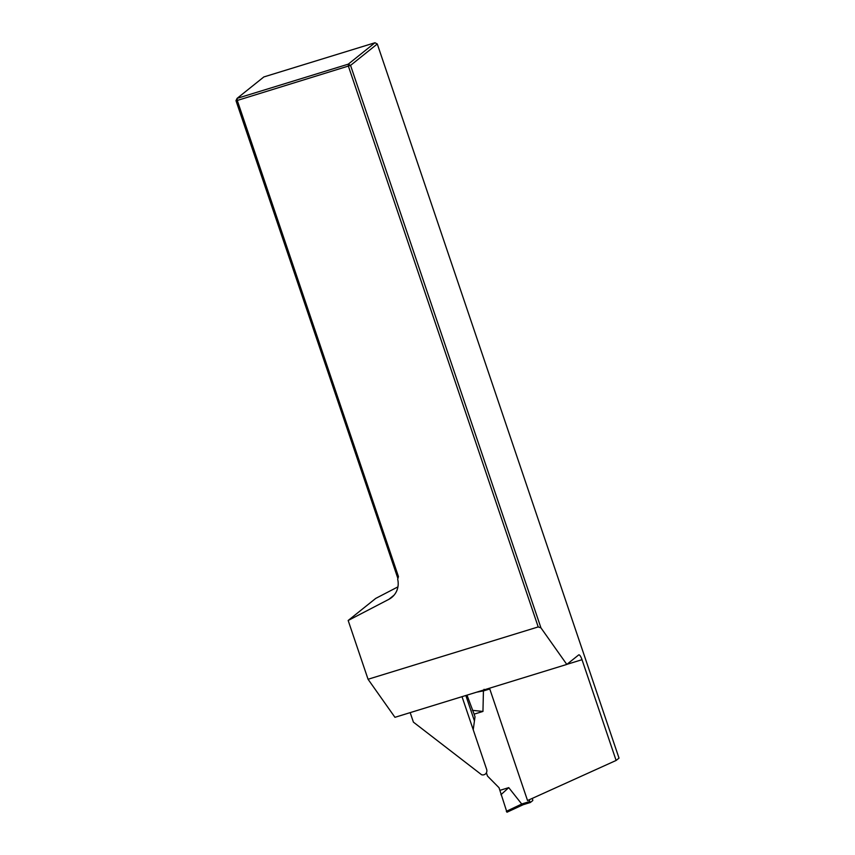 <?xml version="1.0" encoding="UTF-8"?>
<svg xmlns="http://www.w3.org/2000/svg" width="855" height="855" viewBox="0 0 855 855"><rect width="100%" height="100%" fill="white"/><g stroke="black" fill="none" stroke-linecap="round" stroke-linejoin="round"><path stroke-width="1.28" d="M474.44 720.925L465.836 695.5M486.548 689.13L489.648 688.585L527.535 800.537L616.124 760.448L619.02 758.129L377.29 43.979L350.55 65.397L540.926 627.827L566.812 664.431L394.946 717.313L368.056 679.265L348.167 620.484L375.73 598.404L397.928 586.872M410.176 712.621L413.403 722.133L481.6 774.748A4.35 4.168 51.3 0 0 485.351 774.042L486.495 773.123M462.021 696.675L486.645 769.404A4.35 4.168 51.3 0 1 485.351 774.042M566.812 664.431L578.664 654.941A6.22 1.646 -107.1 0 1 578.814 654.855A6.22 1.646 -107.1 0 1 582.02 659.697L616.124 760.448M368.056 679.265L538.201 626.929L348.423 66.252L348.242 64.168L374.982 42.75L263.842 76.939L237.102 98.357L348.242 64.168L350.55 65.397L237.284 100.452L398.451 576.591L397.682 579.295A18.65 17.88 -128.7 0 1 391.676 597.495A18.65 17.88 -128.7 0 1 388.865 599.334L348.167 620.484M538.201 626.929L540.926 627.827M397.906 578.493L235.98 100.644L237.284 100.452L237.102 98.357L235.98 100.644M377.29 43.979L374.982 42.75M529.063 799.842L530.314 802.514L532.793 800.526L532.409 798.335M523.025 804.758L530.282 802.524L523.025 804.758L506.951 812.239L499.031 787.722L487.478 776.041L486.388 772.792M523.121 804.726L521.742 804.042L506.32 811.331M521.742 804.042L508.746 787.637L499.919 790.351M508.746 787.637L500.945 794.712M484.058 689.312L483.428 690.926L482.957 711.435L474.119 714.149L475.017 716.779L473.221 729.743M467.001 695.136L474.119 714.149M482.957 711.435L472.388 710.345M582.02 659.697L566.929 664.335M394.08 595.155L388.865 599.334M483.428 690.926L489.776 688.98M521.7 803.999L529.64 801.563M476.385 692.251L483.438 690.872M523.078 804.747L506.951 812.239"/></g></svg>
